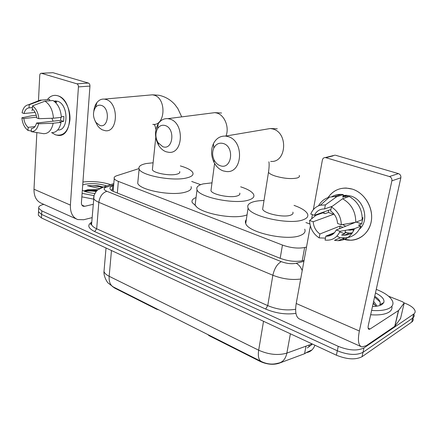 <?xml version="1.0" encoding="UTF-8"?>
<svg xmlns="http://www.w3.org/2000/svg" width="437" height="437" viewBox="0 0 437 437"><rect width="100%" height="100%" fill="white"/><g stroke="black" fill="none" stroke-linecap="round" stroke-linejoin="round"><path stroke-width="0.66" d="M207.662 334.485L209.29 335.791L260.119 361.415L260.233 360.738M307.047 352.249L304.562 353.73L278.822 363.327C273.038 365.053 266.799 364.414 260.119 361.415M196.279 206.379L192.214 202.566C191.417 200.474 192.695 198.813 196.055 197.568M112.282 286.393L114.8 288.147L156.501 309.172L158.915 309.931M138.977 168.595L116.859 175.696C114.674 176.422 113.8 177.373 114.243 178.542C114.696 179.541 116.073 180.492 118.372 181.399L282.449 245.059C290.545 247.894 297.941 248.719 304.638 247.522L306.501 247.085M309.904 223.984L305.922 222.553M200.638 184.671L191.712 181.459M307.26 347.956L308.784 346.902L309.188 345.132M314.935 345.214C313.198 349.611 310.341 352.069 306.359 352.583L307.304 352.014M404.138 302.896L405.29 303.354C410.671 305.561 413.905 307.981 414.981 310.62C415.429 312.007 414.992 313.165 413.67 314.088L363.972 347.901C357.526 351.097 348.945 350.578 338.238 346.339L41.832 210.891L41.641 214.414L38.522 211.792L38.587 210.514L38.522 211.792L41.641 214.414L337.32 350.78L41.641 214.414L41.444 217.932L38.336 215.283L38.401 213.993M363.972 347.901L363 352.315C356.554 355.554 347.994 355.041 337.32 350.78C347.994 355.041 356.554 355.554 363 352.315L412.703 318.098L363 352.315L362.027 356.712C355.587 359.99 347.044 359.487 336.403 355.205L41.444 217.932M414.019 314.591C414.462 315.989 414.019 317.158 412.703 318.098C414.019 317.158 414.462 315.989 414.019 314.591M104.203 269.088L103.995 271.481C104.53 273.218 106.257 274.824 109.163 276.288C108.824 281.909 110.392 285.558 113.855 287.229L260.419 361.06M111.468 250.516L109.163 276.288L258.671 350.206C257.759 356.477 258.737 360.29 261.605 361.65C267.187 364.207 272.573 364.742 277.763 363.245C282.526 362.563 285.563 359.181 286.869 353.112L312.155 343.919M413.063 318.546C413.5 319.96 413.058 321.14 411.736 322.085L362.027 356.712M41.832 210.891L38.707 208.291C38.281 206.57 39.98 205.264 43.809 204.369M113.631 185.523L112.724 185.829C110.517 186.599 109.627 187.599 110.069 188.822C110.512 189.849 111.872 190.827 114.139 191.75L280.144 258.3C288.223 261.217 295.614 262.031 302.328 260.742L304.092 260.299M111.085 190.073L113.309 189.188M376.257 289.381C385.194 292.932 390.645 296.925 392.606 301.35C393.529 303.944 392.666 306.108 390.012 307.839C386.106 310.166 379.977 311.024 371.619 310.423M391.852 306.266C392.377 308.588 391.437 310.538 389.034 312.116C385.128 314.471 379.005 315.35 370.663 314.755M375.47 292.932C382.02 296.231 384.789 299.46 383.784 302.623L381.916 304.562C379.819 305.802 376.672 306.435 372.493 306.457M375.957 306.282L373.253 303.01M376.721 306.184L376.585 305.348L373.613 301.366M383.784 302.623L379.819 304.698C381.02 302.093 379.398 299.34 374.957 296.428M375.05 296.483L374.733 296.291M375.323 305.184L373.111 303.66M380.081 301.907L374.553 297.111M352.331 189.112C365.037 192.974 374.056 208.804 371.079 222.335C368.282 235.936 354.647 243.425 342.45 238.864L350.616 240.241C361.732 240.104 371.171 230.343 371.63 217.828C372.193 205.324 363.529 192.575 352.331 189.112C342.122 186.473 334.037 189.287 328.072 197.546C332.459 191.182 338.522 188.019 346.262 188.047L352.331 189.112M353.752 230.397L351.474 229.567L353.752 230.397M388.597 296.237L402.51 301.748L404.17 302.972L398.604 310.467L394.922 326.21L366.332 345.672L361.809 346.945C358.373 345.64 357.559 340.325 359.361 331.006L391.885 180.82C392.126 178.744 391.306 177.324 389.427 176.548L398.435 173.615C400.287 174.363 401.095 175.756 400.849 177.793L368.342 325.281C367.872 327.641 368.08 328.985 368.959 329.318L370.019 329.034L398.604 310.467M400.56 318.475L394.922 326.21M360.853 346.514L300.011 319.234C296.078 317.694 294.811 312.444 296.21 303.491L310.352 225.984M340.194 237.914L336.982 236.084L340.194 237.914M324.096 213.322L324.041 211.896L324.096 213.322M333.092 155.878L325.811 157.675L389.427 176.548M325.811 157.675L325.232 157.571C323.741 157.593 322.796 158.402 322.397 159.997L313.334 209.667M311.668 218.795L312.422 214.638M335.6 155.261L398.435 173.615M354.167 229.441L350.075 230.141L347.672 229.955M331.404 206.952L330.634 211C334.84 213.983 337.146 218.134 337.55 223.454L341.319 224.776C341.062 216.949 337.757 211.011 331.404 206.952L342.575 198.753L349.19 196.503C357.892 201.55 362.24 209.285 362.229 219.696L355.756 222.286L341.319 224.776M355.336 222.362L336.272 229.988C334.19 233.992 331.006 236.062 326.712 236.188L325.838 236.149L334.54 232.631M331.912 196.672C334.704 195.06 337.757 194.296 341.073 194.378L343.258 194.58L342.75 197.169L346.017 196.066L348.737 196.661M343.067 195.547L346.328 195.284L350.944 196.087C364.245 199.714 369.626 220.707 359.443 229.174M352.359 232.866L348.535 234.642L344.356 235.27L341.554 235.051L344.782 233.708L339.724 232.025M328.564 210.295L328.384 212.475L325.073 213.66L322.779 212.868L316.006 215.272L309.604 220.472L313.187 221.75L333.617 214.277L333.6 213.6M347.786 233.052L345.11 232.08M353.795 230.299L351.829 229.42M336.272 229.988L340.03 231.326L354.445 228.731L360.913 226.06L358.471 225.219L361.65 223.919L362.956 217.604L362.262 217.877M360.913 226.06C357.761 233.555 352.375 237.499 344.749 237.886L341.057 237.553L334.458 240.323L338.183 240.672L344.749 237.886M354.445 228.731C351.282 236.319 345.858 240.295 338.183 240.672M318.557 205.811C321.053 201.359 324.669 198.469 329.4 197.136L334.392 196.584L336.594 196.792L325.368 204.909L324.615 208.941L332.382 206.231M343.258 194.58L336.594 196.792M340.03 231.326C336.938 237.875 331.956 240.792 325.084 240.088L325.838 236.149M342.821 227.366L340.128 226L319.911 233.986L319.174 237.908L325.461 238.099M319.174 237.908C313.072 233.828 309.888 228.016 309.604 220.472M330.929 209.46L314.367 215.321L310.773 214.059C312.635 209.454 315.809 206.51 320.305 205.232L325.368 204.909M319.911 233.986C315.836 231.004 313.597 226.923 313.187 221.75M314.367 215.321C316.454 211.115 319.769 208.979 324.309 208.93L324.615 208.941M352.397 232.812L349.491 233.123L345.017 232.544M350.971 197.513L351.758 198.037M342.575 198.753C351.359 203.888 355.751 211.732 355.756 222.286M345.705 226.213L342.592 224.558M352.277 223.586L351.457 223.028M346.017 196.066L345.694 197.693M356.292 222.072L361.65 223.919M344.782 233.708L345.454 230.354M340.128 226L339.609 228.655M328.384 212.475L333.617 214.277M82.932 182.016C92.578 180.989 101.832 181.858 110.703 184.622M87.744 189.734L84.221 190.832M94.856 193.498C89.481 192.946 85.302 191.865 82.331 190.264M82.724 184.895L85.139 184.234C92.415 183.092 99.62 183.66 106.754 185.944M97.293 190.341L87.859 189.724L98.112 189.647M103.34 187.069L97.861 185.73L87.433 185.698L99.652 188.609M94.015 195.629L82.101 193.345M93.567 199.125L81.845 196.852M96.692 190.936C91.628 190.166 87.504 190.111 84.303 190.772M103.17 187.047L97.861 185.73M96.167 191.526C91.568 190.86 87.755 190.805 84.718 191.357M101.941 187.353C97.03 186.009 92.191 185.457 87.433 185.698M223.203 143.483C219.128 142.489 216.004 144.008 213.83 148.045C212.147 151.929 212.251 155.927 214.152 160.051C215.621 162.892 217.631 164.771 220.188 165.689C231.67 170.195 235.035 146.646 223.203 143.483M223.22 170.905C219.276 169.474 216.173 166.573 213.922 162.203C211 155.867 210.836 149.705 213.42 143.718C216.162 138.403 220.199 135.858 225.536 136.093L227.945 136.568C244.491 140.665 242.743 173.604 226.366 171.528L223.22 170.905M262.937 207.28L262.632 209.197C263.997 213.584 283.799 217.866 290.594 215.184C292.67 214.447 293.424 213.436 292.861 212.147M294.035 205.379C301.372 207.99 305.862 210.814 307.495 213.84C308.593 216.304 307.189 218.265 303.283 219.729C290.206 225.197 250.57 216.643 248.079 208.045C246.96 205.303 248.708 203.238 253.323 201.839C256.175 201.02 259.736 200.578 264.008 200.507M304.731 229.168C305.796 231.757 304.381 233.839 300.481 235.412C287.426 241.279 248.129 232.588 245.731 223.536C245.119 222.083 245.315 220.767 246.326 219.598M101.269 105.393C99.035 104.776 97.118 105.443 95.512 107.404C92.66 112.145 92.819 117.165 95.993 122.458L99.691 125.359C108.676 128.942 110.457 107.792 101.269 105.393M93.835 111.031C94.184 107.644 95.211 104.831 96.91 102.586C98.97 100.007 101.455 98.849 104.372 99.106L105.847 99.412C119.011 102.602 118.274 132.804 105.284 130.712L102.018 129.729L99.499 127.921L97.637 125.807L95.157 121.136M152.513 168.474L152.382 169.731C153.343 172.986 169.332 176.045 176.411 174.292C179.083 173.68 180.175 172.768 179.689 171.572M180.355 165.913C187.287 167.917 191.439 170.157 192.804 172.642C193.766 174.947 191.701 176.717 186.604 177.946C172.866 181.519 140.905 175.428 139.135 169.026C138.212 166.502 140.61 164.667 146.335 163.52L153.108 162.782M191.073 186.626C192.012 189.052 189.942 190.936 184.867 192.28C171.178 196.164 139.452 190.002 137.731 183.25L137.988 180.672M165.082 125.512C162.045 124.709 159.554 125.725 157.61 128.565C155.201 133.045 155.326 137.731 157.992 142.62L162.788 146.679C173.057 150.743 175.625 128.298 165.082 125.512M166.158 151.781C163.225 150.738 160.761 148.646 158.757 145.505C154.654 137.988 154.458 130.767 158.167 123.84C160.652 120.109 163.875 118.378 167.846 118.651L169.769 119.039C184.687 122.699 183.409 154.414 168.666 152.294L166.158 151.781M211.164 189.128L210.951 190.718C212.12 194.552 230.026 198.207 237.001 195.995C239.361 195.306 240.274 194.334 239.744 193.083M240.661 186.823C247.795 189.134 252.116 191.674 253.624 194.449C254.667 196.852 252.957 198.742 248.484 200.108C235.002 204.625 199.179 197.333 197.038 189.805C196 187.151 198.054 185.179 203.2 183.89L212 182.846M247.042 214.878L246.206 215.162C232.757 220.04 197.218 212.639 195.153 204.713L195.568 201.441M57.799 95.774C64.894 97.915 70.685 109.397 69.925 119.989C68.248 131.559 63.431 136.502 55.488 134.825L51.861 132.706L55.488 134.825L58.034 135.377C73.427 137.731 73.487 99.718 57.799 95.774C53.713 94.632 50.244 95.916 47.387 99.62C49.725 96.533 52.571 95.124 55.92 95.386L57.799 95.774M97.62 181.934L101.362 182.409M92.109 217.637L83.691 219.74L77.693 219.56C72.602 217.446 70.166 212.622 70.39 205.095L78.436 86.897C78.436 85.308 77.917 84.281 76.874 83.811L88.4 83.052C89.443 83.516 89.956 84.527 89.951 86.094L81.424 202.604C81.358 204.511 81.976 205.729 83.287 206.259L84.696 206.302L93.152 204.341M76.257 218.915L41.657 203.407C36.468 201.238 33.911 196.519 33.993 189.237L36.861 132.575M52.571 72.717L41.488 73.312L76.874 83.811M41.488 73.312L41.302 73.274C40.417 73.285 39.904 73.962 39.762 75.306L38.467 100.8M53.09 72.739L88.4 83.052M32.016 110.829L32.376 109.004C34.769 110.96 36.244 113.953 36.79 117.968L38.849 118.695C38.221 112.762 36.113 108.491 32.524 105.863L44.984 101.182L52.964 100.499C57.935 103.766 60.738 109.387 61.377 117.351L53.445 118.209L38.849 118.695M36.539 123.048L38.587 123.78L53.156 123.234C51.692 130.193 48.529 133.678 43.662 133.689L31.284 131.641L31.431 128.565C33.911 128.358 35.616 126.517 36.539 123.048L60.546 120.355L60.929 117.4M31.431 128.565L32.147 128.478M53.997 101.165L56.777 102.182L55.352 102.307M56.045 100.925L53.92 101.111L57.476 101.226C68.713 104.11 68.828 131.324 57.75 129.931M53.156 123.234L61.071 122.322L59.711 121.852L63.611 121.41L63.917 116.471L61.344 116.745M61.071 122.322C59.585 129.221 56.411 132.673 51.544 132.69M49.589 100.789L49.66 99.428L41.679 100.095L29.219 104.743L29.071 107.873L32.442 107.562M36.266 115.286L31.781 115.745L21.85 117.804L23.833 118.514L36.681 117.171M36.987 101.389L40.188 100.117L41.679 100.095M38.587 123.78C37.391 129.008 34.955 131.63 31.284 131.641M34.96 126.583L28.165 127.369L28.023 130.434L31.317 130.991M28.023 130.434C24.532 127.784 22.473 123.573 21.85 117.804M35.135 112.413L24.057 113.505L22.069 112.806C23.035 108.07 25.149 105.393 28.4 104.782L29.219 104.743M28.165 127.369C25.821 125.403 24.374 122.447 23.833 118.514M24.057 113.505C24.925 110.042 26.597 108.163 29.071 107.873M44.984 101.182C49.965 104.487 52.784 110.162 53.445 118.209M32.376 109.004L32.524 105.863M53.09 121.191L51.877 118.263M60.546 120.355L63.611 121.41M304.562 353.73L306.015 346.153M302.235 260.763L304.638 247.522M280.183 258.316L282.449 245.059M117.329 193.034L118.372 181.399M263.527 321.288L258.671 350.206C268.782 354.653 278.183 355.62 286.869 353.112L290.392 333.792M411.736 322.085L413.67 314.088M336.403 355.205L338.238 346.339M295.92 313.367C286.011 314.782 275.916 313.345 265.647 309.052L94.676 231.572C88.012 228.19 87.034 225.05 91.754 222.154M300.672 279.024C291.714 280.21 282.444 278.953 272.863 275.255L267.739 305.621C277.391 309.582 286.683 310.789 295.609 309.249M113.702 184.72L106.038 187.298C103.263 188.423 103.542 189.751 106.874 191.28L281.253 261.643C277.184 263.959 274.387 268.498 272.863 275.255L98.833 202.315L96.681 228.791L267.739 305.621L265.647 309.052M106.874 191.28C102.438 192.81 99.756 196.492 98.833 202.315C95.932 201.08 94.195 199.769 93.622 198.382L93.84 196.36M91.726 222.499L91.562 224.585C92.114 226.082 93.824 227.486 96.681 228.791L94.676 231.572M281.253 261.643C286.683 263.62 291.67 264.167 296.21 263.287L303.901 261.342M100.291 188.265L103.564 187.009L106.038 187.298M296.21 263.287C298.886 264.718 300.885 267.16 302.207 270.618M112.407 190.942L113.178 190.674M112.407 189.5L112.724 185.829M296.21 303.491L359.361 331.006M368.173 328.236L370.019 329.034M394.742 326.379L398.424 310.631M400.849 177.793L391.885 180.82M400.472 318.857L404.105 303.425M268.75 170.632L268.487 172.282C269.274 173.555 271.486 174.8 275.13 176.018C283.695 178.493 290.982 179.165 296.991 178.023C299.077 177.427 299.82 176.564 299.214 175.439M270.672 161.395C286.514 163.143 288.611 132.608 272.655 128.937L270.328 128.516L264.86 129.439M152.786 124.376C165.574 126.233 166.759 98.008 153.829 95.097L152.382 94.818L149.421 95.08M225.962 136.022C229.605 127.385 224.558 114.893 216.686 112.997L214.818 112.648L210.716 113.172M33.993 189.237L70.39 205.095M81.921 205.111L84.696 206.302M89.951 86.094L78.436 86.897M113.123 191.308L114.243 178.542M312.45 344.056L308.784 346.902M306.916 352.288L311.98 349.917M113.117 286.863L108.267 283.127C107.404 282.668 103.443 276.337 103.995 271.481L106.027 247.987M38.336 215.283L38.707 208.291M113.8 183.584L103.564 187.009L97.992 189.74C96.724 190.483 95.408 192.406 94.053 195.508L91.562 224.585L90.972 224.58C90.519 224.394 90.759 223.804 91.699 222.81M376.585 305.348L376.388 306.228M335.026 155.157L325.232 157.571M350.075 230.141L352.752 229.037M326.712 236.188L333.95 233.26M342.892 196.442L346.328 195.284M334.392 196.584L341.073 194.378M320.305 205.232L329.4 197.136M344.356 235.27L349.491 233.123M214.152 160.051L213.922 162.203M213.83 148.045L213.42 143.718M277.298 128.817L270.328 128.516L225.536 136.093M248.079 208.045L245.731 223.536M262.632 209.197L268.487 172.282C269.187 167.502 269.323 164.006 268.886 161.799M181.71 116.876L177.821 108.513L174.86 104.525C170.523 99.712 165.213 96.626 158.921 95.255L152.382 94.818L104.372 99.106M95.993 122.458L97.637 125.807M95.512 107.404L96.91 102.586M139.135 169.026L137.731 183.25M155.922 129.543C155.375 126.632 154.753 124.906 154.053 124.365M152.382 169.731L155.774 137.365M157.992 142.62L158.757 145.505M157.61 128.565L158.167 123.84M221.57 113.019L214.818 112.648L167.846 118.651M197.038 189.805L195.153 204.713M210.951 190.718L214.583 163.427M82.915 206.1L83.287 206.259M52.904 72.7L41.302 73.274M28.4 104.782L40.188 100.117"/></g></svg>
